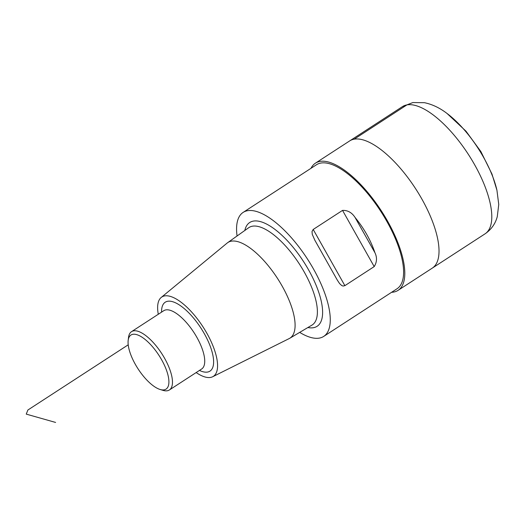 <?xml version="1.0" encoding="UTF-8"?>
<svg xmlns="http://www.w3.org/2000/svg" width="525" height="525" viewBox="0 0 525 525"><rect width="100%" height="100%" fill="white"/><g stroke="black" fill="none" stroke-linecap="round" stroke-linejoin="round"><path stroke-width="0.79" d="M391.591 292.3A75.836 29.269 -123 0 0 398.081 290.345L432.298 268.111A75.836 29.269 -123 0 0 418.786 193.777A75.836 29.269 -123 0 0 354.165 139.184A75.836 29.269 -123 0 0 349.657 140.923L402.426 106.634A75.836 29.269 -123 0 1 406.934 104.895A75.836 29.269 -123 0 1 471.562 159.488A75.836 29.269 -123 0 1 485.074 233.822L432.298 268.111A75.836 29.269 -123 0 0 418.786 193.777A75.836 29.269 -123 0 0 354.165 139.184A75.836 29.269 -123 0 0 349.657 140.923L315.433 163.163A75.836 29.269 -123 0 0 311.017 168.295M164.141 389.852A32.228 12.436 57 0 1 160.086 389.471A32.228 12.436 57 0 1 138.062 368.865A32.228 12.436 57 0 1 128.179 340.371A32.228 12.436 57 0 1 156.47 351.743A32.228 12.436 57 0 1 164.141 389.852M128.179 340.371L128.54 337.398A34.762 13.414 57 0 1 131.513 331.669A34.762 13.414 57 0 1 161.7 353.509A34.762 13.414 57 0 1 169.391 389.963A34.762 13.414 57 0 1 167.324 390.758A34.762 13.414 57 0 1 162.947 390.344L160.086 389.471M158.281 314.272A47.303 18.257 57 0 1 161.182 297.478A47.303 18.257 57 0 1 202.912 326.727A47.303 18.257 57 0 1 212.684 376.74A47.303 18.257 57 0 1 210.564 377.423A47.303 18.257 57 0 1 196.16 372.566M161.182 297.478L227.141 243.068A57.002 21.998 57 0 1 227.627 242.688A57.002 21.998 57 0 1 277.43 278.303A57.002 21.998 57 0 1 289.741 338.277A57.002 21.998 57 0 1 289.196 338.572L212.684 376.74M299.69 332.384A73.94 28.534 -123 0 0 323.715 336.407A73.94 28.534 -123 0 0 310.537 263.937A73.94 28.534 -123 0 0 247.531 210.709A73.94 28.534 -123 0 0 243.134 212.402A73.94 28.534 -123 0 0 237.057 235.994M323.715 336.407L397.044 288.757A73.94 28.534 -123 0 0 383.873 216.287A73.94 28.534 -123 0 0 320.867 163.058A73.94 28.534 -123 0 0 316.47 164.752L243.134 212.402M344.873 285.659L343.074 286.053L341.716 285.541L339.609 283.592L337.358 280.186L314.842 240.227L312.263 234.334L312.014 231.499L313.202 229.458L342.536 210.394C347.708 210.203 351.875 212.553 355.044 217.429C364.048 228.408 370.683 240.181 374.955 252.755C377.219 257.539 376.97 262.152 374.2 266.595L344.873 285.659L313.202 229.458M398.081 290.345A75.836 29.269 -123 0 0 384.569 216.018A75.836 29.269 -123 0 0 319.942 161.424A75.836 29.269 -123 0 0 315.433 163.163M128.218 344.813L27.877 410.018L26.25 414.12L55.604 422.441M402.426 106.634L412.84 102.559L406.934 104.895L354.165 139.184M447.09 113.512A66.36 25.607 57 0 1 496.932 190.221L491.977 174.07L480.887 151.581L466.003 131.197L447.09 113.512C439.884 107.953 432.351 104.35 424.476 102.697L412.84 102.559M131.513 331.669L163.774 310.702A34.762 13.414 57 0 1 193.961 332.542A34.762 13.414 57 0 1 201.652 368.996L169.391 389.963M161.582 312.126A41.081 15.855 57 0 1 196.186 321.366A41.081 15.855 57 0 1 207.546 372.061A41.081 15.855 57 0 1 199.461 370.42M227.627 242.688L248.66 227.745A58.078 22.411 57 0 1 299.394 264.029A58.078 22.411 57 0 1 311.942 325.126L289.741 338.277M244.814 230.475A61.865 23.874 57 0 1 299.998 256.312A61.865 23.874 57 0 1 313.458 327.705A61.865 23.874 57 0 1 307.886 327.534M342.536 210.394L374.2 266.595M355.044 217.429L374.955 252.755M485.074 233.822C491.288 229.517 495.351 223.808 497.26 216.7L498.75 204.468L496.932 190.214M314.849 240.227L315.125 240.719M337.076 279.681L337.365 280.186"/></g></svg>
